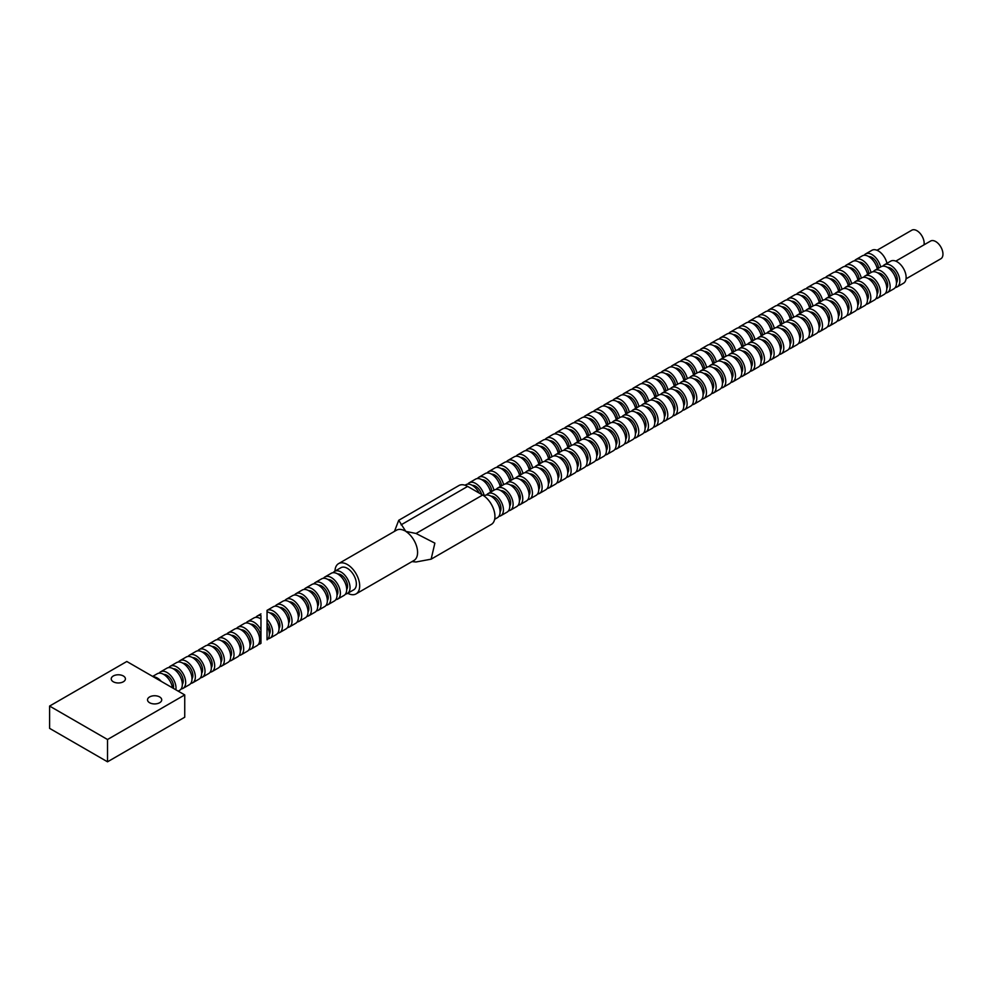 <?xml version="1.0" encoding="UTF-8"?>
<svg xmlns="http://www.w3.org/2000/svg" width="992" height="992" viewBox="0 0 992 992"><rect width="100%" height="100%" fill="white"/><g stroke="black" fill="none" stroke-linecap="round" stroke-linejoin="round"><path stroke-width="1.49" d="M267.046 625.927A12.772 7.378 60 0 1 267.046 639.84L267.046 625.927M465.025 485.224L465.893 484.716A12.772 7.378 60 0 1 472.266 485.348A12.772 7.378 60 0 1 479.186 493.074M472.328 485.386A9.288 5.357 60 0 1 475.614 486.266A9.288 5.357 60 0 1 481.703 494.524M467.778 484.146A12.772 7.378 60 0 1 469.228 482.794A12.772 7.378 60 0 1 475.614 483.426A12.772 7.378 60 0 1 484.257 495.814M469.228 482.794L475.552 479.136A12.772 7.378 60 0 1 481.938 479.768A12.772 7.378 60 0 1 490.581 492.156M482 479.806A9.288 5.357 60 0 1 485.286 480.686A9.288 5.357 60 0 1 491.834 491.437M477.45 478.566A12.772 7.378 60 0 1 478.9 477.214A12.772 7.378 60 0 1 485.286 477.846A12.772 7.378 60 0 1 493.929 490.234M478.9 477.214L485.224 473.556A12.772 7.378 60 0 1 491.61 474.188A12.772 7.378 60 0 1 500.253 486.576M491.66 474.226A9.288 5.357 60 0 1 494.946 475.106A9.288 5.357 60 0 1 501.493 485.857M487.122 472.973A12.772 7.378 60 0 1 488.572 471.622A12.772 7.378 60 0 1 494.946 472.254A12.772 7.378 60 0 1 503.589 484.642M488.572 471.622L494.896 467.976A12.772 7.378 60 0 1 501.27 468.608A12.772 7.378 60 0 1 509.913 480.996M501.332 468.646A9.288 5.357 60 0 1 504.618 469.526A9.288 5.357 60 0 1 511.165 480.277M496.781 467.393A12.772 7.378 60 0 1 498.232 466.042A12.772 7.378 60 0 1 504.618 466.674A12.772 7.378 60 0 1 513.261 479.062M498.232 466.042L504.556 462.396A12.772 7.378 60 0 1 510.942 463.028A12.772 7.378 60 0 1 519.585 475.416M511.004 463.066A9.288 5.357 60 0 1 514.29 463.946A9.288 5.357 60 0 1 520.837 474.697M506.453 461.813A12.772 7.378 60 0 1 507.904 460.462A12.772 7.378 60 0 1 514.29 461.094A12.772 7.378 60 0 1 522.933 473.482M507.904 460.462L514.228 456.816A12.772 7.378 60 0 1 520.614 457.448A12.772 7.378 60 0 1 529.257 469.836M520.664 457.473A9.288 5.357 60 0 1 523.95 458.354A9.288 5.357 60 0 1 530.497 469.117M516.125 456.233A12.772 7.378 60 0 1 517.576 454.882A12.772 7.378 60 0 1 523.95 455.514A12.772 7.378 60 0 1 532.592 467.902M517.576 454.882L523.888 451.236A12.772 7.378 60 0 1 530.274 451.868A12.772 7.378 60 0 1 538.916 464.256M530.336 451.893A9.288 5.357 60 0 1 533.622 452.774A9.288 5.357 60 0 1 540.169 463.537M525.785 450.653A12.772 7.378 60 0 1 527.236 449.302A12.772 7.378 60 0 1 533.622 449.934A12.772 7.378 60 0 1 542.264 462.322M527.236 449.302L533.56 445.656A12.772 7.378 60 0 1 539.946 446.288A12.772 7.378 60 0 1 548.588 458.676M540.008 446.313A9.288 5.357 60 0 1 543.294 447.194A9.288 5.357 60 0 1 549.841 457.944M535.457 445.073A12.772 7.378 60 0 1 536.908 443.722A12.772 7.378 60 0 1 543.294 444.354A12.772 7.378 60 0 1 551.936 456.742M536.908 443.722L543.232 440.064A12.772 7.378 60 0 1 549.618 440.696A12.772 7.378 60 0 1 558.248 453.084M549.667 440.733A9.288 5.357 60 0 1 552.953 441.614A9.288 5.357 60 0 1 559.5 452.364M545.129 439.493A12.772 7.378 60 0 1 546.567 438.142A12.772 7.378 60 0 1 552.953 438.774A12.772 7.378 60 0 1 561.596 451.162M546.567 438.142L552.891 434.484A12.772 7.378 60 0 1 559.277 435.116A12.772 7.378 60 0 1 567.92 447.504M559.339 435.153A9.288 5.357 60 0 1 562.625 436.034A9.288 5.357 60 0 1 569.172 446.784M554.788 433.913A12.772 7.378 60 0 1 556.239 432.562A12.772 7.378 60 0 1 562.625 433.194A12.772 7.378 60 0 1 571.268 445.582M556.239 432.562L562.563 428.904A12.772 7.378 60 0 1 568.949 429.536A12.772 7.378 60 0 1 577.592 441.924M569.011 429.573A9.288 5.357 60 0 1 572.297 430.454A9.288 5.357 60 0 1 578.844 441.204M564.46 428.321A12.772 7.378 60 0 1 565.911 426.969A12.772 7.378 60 0 1 572.297 427.602A12.772 7.378 60 0 1 580.928 439.989M565.911 426.969L572.235 423.324A12.772 7.378 60 0 1 578.621 423.956A12.772 7.378 60 0 1 587.252 436.344M578.671 423.993A9.288 5.357 60 0 1 581.957 424.874A9.288 5.357 60 0 1 588.504 435.624M574.132 422.741A12.772 7.378 60 0 1 575.571 421.389A12.772 7.378 60 0 1 581.957 422.022A12.772 7.378 60 0 1 590.6 434.409M575.571 421.389L581.895 417.744A12.772 7.378 60 0 1 588.281 418.376A12.772 7.378 60 0 1 596.924 430.764M588.343 418.413A9.288 5.357 60 0 1 591.629 419.294A9.288 5.357 60 0 1 598.176 430.044M583.792 417.161A12.772 7.378 60 0 1 585.243 415.809A12.772 7.378 60 0 1 591.629 416.442A12.772 7.378 60 0 1 600.272 428.829M585.243 415.809L591.567 412.164A12.772 7.378 60 0 1 597.953 412.796A12.772 7.378 60 0 1 606.596 425.184M598.015 412.821A9.288 5.357 60 0 1 601.301 413.701A9.288 5.357 60 0 1 607.848 424.464M593.464 411.581A12.772 7.378 60 0 1 594.915 410.229A12.772 7.378 60 0 1 601.301 410.862A12.772 7.378 60 0 1 609.931 423.249M594.915 410.229L601.239 406.584A12.772 7.378 60 0 1 607.625 407.216A12.772 7.378 60 0 1 616.255 419.604M607.674 407.241A9.288 5.357 60 0 1 610.96 408.121A9.288 5.357 60 0 1 617.508 418.872M603.136 406.001A12.772 7.378 60 0 1 604.574 404.649A12.772 7.378 60 0 1 610.96 405.282A12.772 7.378 60 0 1 619.603 417.669M604.574 404.649L610.898 401.004A12.772 7.378 60 0 1 617.284 401.636A12.772 7.378 60 0 1 625.927 414.024M617.346 401.661A9.288 5.357 60 0 1 620.632 402.541A9.288 5.357 60 0 1 627.18 413.292M612.796 400.421A12.772 7.378 60 0 1 614.246 399.069A12.772 7.378 60 0 1 620.632 399.702A12.772 7.378 60 0 1 629.275 412.089M614.246 399.069L620.57 395.411A12.772 7.378 60 0 1 626.956 396.044A12.772 7.378 60 0 1 635.599 408.431M627.018 396.081A9.288 5.357 60 0 1 630.304 396.961A9.288 5.357 60 0 1 636.839 407.712M622.468 394.841A12.772 7.378 60 0 1 623.918 393.489A12.772 7.378 60 0 1 630.304 394.122A12.772 7.378 60 0 1 638.935 406.509M623.918 393.489L630.242 389.831A12.772 7.378 60 0 1 636.628 390.464A12.772 7.378 60 0 1 645.259 402.851M636.678 390.501A9.288 5.357 60 0 1 639.964 391.381A9.288 5.357 60 0 1 646.511 402.132M632.14 389.261A12.772 7.378 60 0 1 633.578 387.909A12.772 7.378 60 0 1 639.964 388.542A12.772 7.378 60 0 1 648.607 400.929M633.578 387.909L639.902 384.251A12.772 7.378 60 0 1 646.288 384.884A12.772 7.378 60 0 1 654.931 397.271M646.35 384.921A9.288 5.357 60 0 1 649.636 385.801A9.288 5.357 60 0 1 656.183 396.552M641.799 383.668A12.772 7.378 60 0 1 643.25 382.317A12.772 7.378 60 0 1 649.636 382.949A12.772 7.378 60 0 1 658.279 395.337M643.25 382.317L649.574 378.671A12.772 7.378 60 0 1 655.96 379.304A12.772 7.378 60 0 1 664.603 391.691M656.022 379.341A9.288 5.357 60 0 1 659.308 380.221A9.288 5.357 60 0 1 665.843 390.972M651.471 378.088A12.772 7.378 60 0 1 652.922 376.737A12.772 7.378 60 0 1 659.308 377.369A12.772 7.378 60 0 1 667.938 389.757M652.922 376.737L659.246 373.091A12.772 7.378 60 0 1 665.632 373.724A12.772 7.378 60 0 1 674.262 386.111M665.682 373.761A9.288 5.357 60 0 1 668.968 374.629A9.288 5.357 60 0 1 675.515 385.392M661.131 372.508A12.772 7.378 60 0 1 662.582 371.157A12.772 7.378 60 0 1 668.968 371.789A12.772 7.378 60 0 1 677.61 384.177M662.582 371.157L668.906 367.511A12.772 7.378 60 0 1 675.292 368.144A12.772 7.378 60 0 1 683.934 380.531M675.354 368.168A9.288 5.357 60 0 1 678.64 369.049A9.288 5.357 60 0 1 685.187 379.812M670.803 366.928A12.772 7.378 60 0 1 672.254 365.577A12.772 7.378 60 0 1 678.64 366.209A12.772 7.378 60 0 1 687.282 378.597M672.254 365.577L678.578 361.931A12.772 7.378 60 0 1 684.964 362.564A12.772 7.378 60 0 1 693.606 374.951M685.013 362.588A9.288 5.357 60 0 1 688.312 363.469A9.288 5.357 60 0 1 694.846 374.22M680.475 361.348A12.772 7.378 60 0 1 681.926 359.997A12.772 7.378 60 0 1 688.312 360.629A12.772 7.378 60 0 1 696.942 373.017M681.926 359.997L688.25 356.339A12.772 7.378 60 0 1 694.636 356.971A12.772 7.378 60 0 1 703.266 369.359M694.685 357.008A9.288 5.357 60 0 1 697.971 357.889A9.288 5.357 60 0 1 704.518 368.64M690.134 355.768A12.772 7.378 60 0 1 691.585 354.417A12.772 7.378 60 0 1 697.971 355.049A12.772 7.378 60 0 1 706.614 367.437M691.585 354.417L697.909 350.759A12.772 7.378 60 0 1 704.295 351.391A12.772 7.378 60 0 1 712.938 363.779M704.357 351.428A9.288 5.357 60 0 1 707.643 352.309A9.288 5.357 60 0 1 714.19 363.06M699.806 350.188A12.772 7.378 60 0 1 701.257 348.837A12.772 7.378 60 0 1 707.643 349.469A12.772 7.378 60 0 1 716.286 361.857M701.257 348.837L707.581 345.179A12.772 7.378 60 0 1 713.967 345.811A12.772 7.378 60 0 1 722.61 358.199M714.017 345.848A9.288 5.357 60 0 1 717.315 346.729A9.288 5.357 60 0 1 723.85 357.48M709.478 344.596A12.772 7.378 60 0 1 710.929 343.244A12.772 7.378 60 0 1 717.315 343.877A12.772 7.378 60 0 1 725.946 356.264M710.929 343.244L717.253 339.599A12.772 7.378 60 0 1 723.627 340.231A12.772 7.378 60 0 1 732.27 352.619M723.689 340.268A9.288 5.357 60 0 1 726.975 341.149A9.288 5.357 60 0 1 733.522 351.9M719.138 339.016A12.772 7.378 60 0 1 720.589 337.664A12.772 7.378 60 0 1 726.975 338.297A12.772 7.378 60 0 1 735.618 350.684M720.589 337.664L726.913 334.019A12.772 7.378 60 0 1 733.299 334.651A12.772 7.378 60 0 1 741.942 347.039M733.361 334.688A9.288 5.357 60 0 1 736.647 335.569A9.288 5.357 60 0 1 743.194 346.32M728.81 333.436A12.772 7.378 60 0 1 730.261 332.084A12.772 7.378 60 0 1 736.647 332.717A12.772 7.378 60 0 1 745.29 345.104M730.261 332.084L736.585 328.439A12.772 7.378 60 0 1 742.971 329.071A12.772 7.378 60 0 1 751.614 341.459M743.02 329.096A9.288 5.357 60 0 1 746.319 329.976A9.288 5.357 60 0 1 752.854 340.74M738.482 327.856A12.772 7.378 60 0 1 739.933 326.504A12.772 7.378 60 0 1 746.319 327.137A12.772 7.378 60 0 1 754.949 339.524M739.933 326.504L746.257 322.859A12.772 7.378 60 0 1 752.63 323.491A12.772 7.378 60 0 1 761.273 335.879M752.692 323.516A9.288 5.357 60 0 1 755.978 324.396A9.288 5.357 60 0 1 762.526 335.16M748.142 322.276A12.772 7.378 60 0 1 749.592 320.924A12.772 7.378 60 0 1 755.978 321.557A12.772 7.378 60 0 1 764.621 333.944M749.592 320.924L755.916 317.279A12.772 7.378 60 0 1 762.302 317.911A12.772 7.378 60 0 1 770.945 330.299M762.364 317.936A9.288 5.357 60 0 1 765.65 318.816A9.288 5.357 60 0 1 772.198 329.567M757.814 316.696A12.772 7.378 60 0 1 759.264 315.344A12.772 7.378 60 0 1 765.65 315.977A12.772 7.378 60 0 1 774.293 328.364M759.264 315.344L765.588 311.686A12.772 7.378 60 0 1 771.974 312.319A12.772 7.378 60 0 1 780.617 324.706M772.024 312.356A9.288 5.357 60 0 1 775.31 313.236A9.288 5.357 60 0 1 781.857 323.987M767.486 311.116A12.772 7.378 60 0 1 768.936 309.764A12.772 7.378 60 0 1 775.31 310.397A12.772 7.378 60 0 1 783.953 322.784M768.936 309.764L775.26 306.106A12.772 7.378 60 0 1 781.634 306.739A12.772 7.378 60 0 1 790.277 319.126M781.696 306.776A9.288 5.357 60 0 1 784.982 307.656A9.288 5.357 60 0 1 791.529 318.407M777.145 305.536A12.772 7.378 60 0 1 778.596 304.184A12.772 7.378 60 0 1 784.982 304.817A12.772 7.378 60 0 1 793.625 317.204M778.596 304.184L784.92 300.526A12.772 7.378 60 0 1 791.306 301.159A12.772 7.378 60 0 1 799.949 313.546M791.368 301.196A9.288 5.357 60 0 1 794.654 302.076A9.288 5.357 60 0 1 801.201 312.827M786.817 299.944A12.772 7.378 60 0 1 788.268 298.592A12.772 7.378 60 0 1 794.654 299.224A12.772 7.378 60 0 1 803.297 311.612M788.268 298.592L794.592 294.946A12.772 7.378 60 0 1 800.978 295.579A12.772 7.378 60 0 1 809.621 307.966M801.028 295.616A9.288 5.357 60 0 1 804.314 296.496A9.288 5.357 60 0 1 810.861 307.247M796.489 294.364A12.772 7.378 60 0 1 797.94 293.012A12.772 7.378 60 0 1 804.314 293.644A12.772 7.378 60 0 1 812.956 306.032M797.94 293.012L804.264 289.366A12.772 7.378 60 0 1 810.638 289.999A12.772 7.378 60 0 1 819.28 302.386M810.7 290.036A9.288 5.357 60 0 1 813.986 290.916A9.288 5.357 60 0 1 820.533 301.667M806.149 288.784A12.772 7.378 60 0 1 807.6 287.432A12.772 7.378 60 0 1 813.986 288.064A12.772 7.378 60 0 1 822.628 300.452M807.6 287.432L813.924 283.786A12.772 7.378 60 0 1 820.31 284.419A12.772 7.378 60 0 1 828.952 296.806M820.372 284.444A9.288 5.357 60 0 1 823.658 285.324A9.288 5.357 60 0 1 830.205 296.087M815.821 283.204A12.772 7.378 60 0 1 817.272 281.852A12.772 7.378 60 0 1 823.658 282.484A12.772 7.378 60 0 1 832.3 294.872M817.272 281.852L823.596 278.206A12.772 7.378 60 0 1 829.982 278.839A12.772 7.378 60 0 1 838.624 291.226M830.031 278.864A9.288 5.357 60 0 1 833.317 279.744A9.288 5.357 60 0 1 839.864 290.495M825.493 277.624A12.772 7.378 60 0 1 826.944 276.272A12.772 7.378 60 0 1 833.317 276.904A12.772 7.378 60 0 1 841.96 289.292M826.944 276.272L833.255 272.626A12.772 7.378 60 0 1 839.641 273.259A12.772 7.378 60 0 1 848.284 285.646M839.703 273.284A9.288 5.357 60 0 1 842.989 274.164A9.288 5.357 60 0 1 849.536 284.915M835.152 272.044A12.772 7.378 60 0 1 836.603 270.692A12.772 7.378 60 0 1 842.989 271.324A12.772 7.378 60 0 1 851.632 283.712M836.603 270.692L842.927 267.034A12.772 7.378 60 0 1 849.313 267.666A12.772 7.378 60 0 1 857.956 280.054M849.375 267.704A9.288 5.357 60 0 1 852.661 268.584A9.288 5.357 60 0 1 859.208 279.335M844.824 266.464A12.772 7.378 60 0 1 846.275 265.112A12.772 7.378 60 0 1 852.661 265.744A12.772 7.378 60 0 1 861.304 278.132M846.275 265.112L852.599 261.454A12.772 7.378 60 0 1 858.985 262.086A12.772 7.378 60 0 1 867.616 274.474M859.035 262.124A9.288 5.357 60 0 1 862.321 263.004A9.288 5.357 60 0 1 868.868 273.755M854.496 260.884A12.772 7.378 60 0 1 855.935 259.532A12.772 7.378 60 0 1 862.321 260.164A12.772 7.378 60 0 1 870.964 272.552M855.935 259.532L862.259 255.874A12.772 7.378 60 0 1 868.645 256.506A12.772 7.378 60 0 1 877.288 268.894M868.707 256.544A9.288 5.357 60 0 1 871.993 257.424A9.288 5.357 60 0 1 878.54 268.175M864.156 255.291A12.772 7.378 60 0 1 865.607 253.94A12.772 7.378 60 0 1 871.993 254.572A12.772 7.378 60 0 1 880.636 266.96M865.607 253.94L871.931 250.294A12.772 7.378 60 0 1 878.317 250.926A12.772 7.378 60 0 1 886.96 263.314M877.015 250.282L911.809 230.194A10.23 5.902 60 0 1 916.93 230.702A10.23 5.902 60 0 1 924.011 244.85M484.009 495.95L484.679 495.566A12.772 7.378 60 0 1 491.065 496.198A12.772 7.378 60 0 1 499.398 507.458A12.772 7.378 60 0 1 497.451 517.688L494.661 519.287M491.114 496.236A9.288 5.357 60 0 1 494.4 497.116A9.288 5.357 60 0 1 500.092 504.196A9.288 5.357 60 0 1 500.092 511.773M486.576 494.996A12.772 7.378 60 0 1 488.014 493.644A12.772 7.378 60 0 1 494.4 494.276A12.772 7.378 60 0 1 502.746 505.523A12.772 7.378 60 0 1 500.786 515.753A12.772 7.378 60 0 1 498.889 516.336M488.014 493.644L494.338 489.986A12.772 7.378 60 0 1 500.724 490.618A12.772 7.378 60 0 1 509.07 501.878A12.772 7.378 60 0 1 507.11 512.108L500.786 515.753M500.786 490.656A9.288 5.357 60 0 1 504.072 491.536A9.288 5.357 60 0 1 509.764 498.604A9.288 5.357 60 0 1 509.752 506.193M496.236 489.403A12.772 7.378 60 0 1 497.686 488.052A12.772 7.378 60 0 1 504.072 488.684A12.772 7.378 60 0 1 512.418 499.943A12.772 7.378 60 0 1 510.458 510.173A12.772 7.378 60 0 1 508.561 510.756M497.686 488.052L504.01 484.406A12.772 7.378 60 0 1 510.396 485.038A12.772 7.378 60 0 1 518.742 496.285A12.772 7.378 60 0 1 516.782 506.528L510.458 510.173M510.458 485.076A9.288 5.357 60 0 1 513.744 485.956A9.288 5.357 60 0 1 519.424 493.024A9.288 5.357 60 0 1 519.424 500.613M505.908 483.823A12.772 7.378 60 0 1 507.358 482.472A12.772 7.378 60 0 1 513.744 483.104A12.772 7.378 60 0 1 522.077 494.363A12.772 7.378 60 0 1 520.13 504.593A12.772 7.378 60 0 1 518.233 505.176M507.358 482.472L513.682 478.826A12.772 7.378 60 0 1 520.068 479.458A12.772 7.378 60 0 1 528.401 490.705A12.772 7.378 60 0 1 526.442 500.948L520.13 504.593M520.118 479.496A9.288 5.357 60 0 1 523.404 480.364A9.288 5.357 60 0 1 529.096 487.444A9.288 5.357 60 0 1 529.096 495.033M515.58 478.243A12.772 7.378 60 0 1 517.018 476.892A12.772 7.378 60 0 1 523.404 477.524A12.772 7.378 60 0 1 531.749 488.783A12.772 7.378 60 0 1 529.79 499.013A12.772 7.378 60 0 1 527.893 499.596M517.018 476.892L523.342 473.246A12.772 7.378 60 0 1 529.728 473.878A12.772 7.378 60 0 1 538.073 485.125A12.772 7.378 60 0 1 536.114 495.355L529.79 499.013M529.79 473.903A9.288 5.357 60 0 1 533.076 474.784A9.288 5.357 60 0 1 538.768 481.864A9.288 5.357 60 0 1 538.755 489.453M525.239 472.663A12.772 7.378 60 0 1 526.69 471.312A12.772 7.378 60 0 1 533.076 471.944A12.772 7.378 60 0 1 541.421 483.191A12.772 7.378 60 0 1 539.462 493.433A12.772 7.378 60 0 1 537.565 494.004M526.69 471.312L533.014 467.666A12.772 7.378 60 0 1 539.4 468.298A12.772 7.378 60 0 1 547.745 479.545A12.772 7.378 60 0 1 545.786 489.775L539.462 493.433M539.462 468.323A9.288 5.357 60 0 1 542.748 469.204A9.288 5.357 60 0 1 548.427 476.284A9.288 5.357 60 0 1 548.427 483.86M534.911 467.083A12.772 7.378 60 0 1 536.362 465.732A12.772 7.378 60 0 1 542.748 466.364A12.772 7.378 60 0 1 551.081 477.611A12.772 7.378 60 0 1 549.122 487.853A12.772 7.378 60 0 1 547.237 488.424M536.362 465.732L542.686 462.074A12.772 7.378 60 0 1 549.072 462.706A12.772 7.378 60 0 1 557.405 473.965A12.772 7.378 60 0 1 555.446 484.195L549.122 487.853M549.122 462.743A9.288 5.357 60 0 1 552.408 463.624A9.288 5.357 60 0 1 558.099 470.704A9.288 5.357 60 0 1 558.099 478.28M544.571 461.503A12.772 7.378 60 0 1 546.022 460.152A12.772 7.378 60 0 1 552.408 460.784A12.772 7.378 60 0 1 560.753 472.031A12.772 7.378 60 0 1 558.794 482.261A12.772 7.378 60 0 1 556.896 482.844M546.022 460.152L552.346 456.494A12.772 7.378 60 0 1 558.732 457.126A12.772 7.378 60 0 1 567.077 468.385A12.772 7.378 60 0 1 565.118 478.615L558.794 482.261M558.794 457.163A9.288 5.357 60 0 1 562.08 458.044A9.288 5.357 60 0 1 567.771 465.124A9.288 5.357 60 0 1 567.759 472.7M554.243 455.923A12.772 7.378 60 0 1 555.694 454.572A12.772 7.378 60 0 1 562.08 455.204A12.772 7.378 60 0 1 570.425 466.451A12.772 7.378 60 0 1 568.466 476.681A12.772 7.378 60 0 1 566.568 477.264M555.694 454.572L562.018 450.914A12.772 7.378 60 0 1 568.404 451.546A12.772 7.378 60 0 1 576.749 462.805A12.772 7.378 60 0 1 574.79 473.035L568.466 476.681M568.453 451.583A9.288 5.357 60 0 1 571.752 452.464A9.288 5.357 60 0 1 577.431 459.544A9.288 5.357 60 0 1 577.431 467.12M563.915 450.331A12.772 7.378 60 0 1 565.366 448.979A12.772 7.378 60 0 1 571.752 449.612A12.772 7.378 60 0 1 580.084 460.871A12.772 7.378 60 0 1 578.125 471.101A12.772 7.378 60 0 1 576.24 471.684M565.366 448.979L571.69 445.334A12.772 7.378 60 0 1 578.076 445.966A12.772 7.378 60 0 1 586.408 457.225A12.772 7.378 60 0 1 584.449 467.455L578.125 471.101M578.125 446.003A9.288 5.357 60 0 1 581.411 446.884A9.288 5.357 60 0 1 587.103 453.952A9.288 5.357 60 0 1 587.103 461.54M573.574 444.751A12.772 7.378 60 0 1 575.025 443.399A12.772 7.378 60 0 1 581.411 444.032A12.772 7.378 60 0 1 589.756 455.291A12.772 7.378 60 0 1 587.797 465.521A12.772 7.378 60 0 1 585.9 466.104M575.025 443.399L581.349 439.754A12.772 7.378 60 0 1 587.735 440.386A12.772 7.378 60 0 1 596.08 451.633A12.772 7.378 60 0 1 594.121 461.875L587.797 465.521M587.797 440.423A9.288 5.357 60 0 1 591.083 441.304A9.288 5.357 60 0 1 596.775 448.372A9.288 5.357 60 0 1 596.762 455.96M583.246 439.171A12.772 7.378 60 0 1 584.697 437.819A12.772 7.378 60 0 1 591.083 438.452A12.772 7.378 60 0 1 599.428 449.711A12.772 7.378 60 0 1 597.469 459.941A12.772 7.378 60 0 1 595.572 460.524M584.697 437.819L591.021 434.174A12.772 7.378 60 0 1 597.407 434.806A12.772 7.378 60 0 1 605.752 446.053A12.772 7.378 60 0 1 603.793 456.283L597.469 459.941M597.457 434.831A9.288 5.357 60 0 1 600.755 435.711A9.288 5.357 60 0 1 606.434 442.792A9.288 5.357 60 0 1 606.434 450.38M592.918 433.591A12.772 7.378 60 0 1 594.369 432.239A12.772 7.378 60 0 1 600.755 432.872A12.772 7.378 60 0 1 609.088 444.131A12.772 7.378 60 0 1 607.129 454.361A12.772 7.378 60 0 1 605.244 454.931M594.369 432.239L600.693 428.594A12.772 7.378 60 0 1 607.067 429.226A12.772 7.378 60 0 1 615.412 440.473A12.772 7.378 60 0 1 613.453 450.703L607.129 454.361M607.129 429.251A9.288 5.357 60 0 1 610.415 430.131A9.288 5.357 60 0 1 616.106 437.212A9.288 5.357 60 0 1 616.106 444.8M602.578 428.011A12.772 7.378 60 0 1 604.029 426.659A12.772 7.378 60 0 1 610.415 427.292A12.772 7.378 60 0 1 618.76 438.538A12.772 7.378 60 0 1 616.801 448.781A12.772 7.378 60 0 1 614.904 449.351M604.029 426.659L610.353 423.014A12.772 7.378 60 0 1 616.739 423.646A12.772 7.378 60 0 1 625.084 434.893A12.772 7.378 60 0 1 623.125 445.123L616.801 448.781M616.801 423.671A9.288 5.357 60 0 1 620.087 424.551A9.288 5.357 60 0 1 625.778 431.632A9.288 5.357 60 0 1 625.766 439.208M612.25 422.431A12.772 7.378 60 0 1 613.701 421.079A12.772 7.378 60 0 1 620.087 421.712A12.772 7.378 60 0 1 628.432 432.958A12.772 7.378 60 0 1 626.473 443.188A12.772 7.378 60 0 1 624.576 443.771M613.701 421.079L620.025 417.421A12.772 7.378 60 0 1 626.411 418.054A12.772 7.378 60 0 1 634.756 429.313A12.772 7.378 60 0 1 632.797 439.543L626.473 443.188M626.46 418.091A9.288 5.357 60 0 1 629.746 418.971A9.288 5.357 60 0 1 635.438 426.052A9.288 5.357 60 0 1 635.438 433.628M621.922 416.851A12.772 7.378 60 0 1 623.373 415.499A12.772 7.378 60 0 1 629.746 416.132A12.772 7.378 60 0 1 638.092 427.378A12.772 7.378 60 0 1 636.132 437.608A12.772 7.378 60 0 1 634.248 438.191M623.373 415.499L629.697 411.841A12.772 7.378 60 0 1 636.07 412.474A12.772 7.378 60 0 1 644.416 423.733A12.772 7.378 60 0 1 642.456 433.963L636.132 437.608M636.132 412.511A9.288 5.357 60 0 1 639.418 413.391A9.288 5.357 60 0 1 645.11 420.472A9.288 5.357 60 0 1 645.11 428.048M631.582 411.271A12.772 7.378 60 0 1 633.032 409.919A12.772 7.378 60 0 1 639.418 410.552A12.772 7.378 60 0 1 647.764 421.798A12.772 7.378 60 0 1 645.804 432.028A12.772 7.378 60 0 1 643.907 432.611M633.032 409.919L639.356 406.261A12.772 7.378 60 0 1 645.742 406.894A12.772 7.378 60 0 1 654.088 418.153A12.772 7.378 60 0 1 652.128 428.383L645.804 432.028M645.804 406.931A9.288 5.357 60 0 1 649.09 407.811A9.288 5.357 60 0 1 654.782 414.892A9.288 5.357 60 0 1 654.77 422.468M641.254 405.678A12.772 7.378 60 0 1 642.704 404.327A12.772 7.378 60 0 1 649.09 404.959A12.772 7.378 60 0 1 657.436 416.218A12.772 7.378 60 0 1 655.476 426.448A12.772 7.378 60 0 1 653.579 427.031M642.704 404.327L649.028 400.681A12.772 7.378 60 0 1 655.414 401.314A12.772 7.378 60 0 1 663.76 412.56A12.772 7.378 60 0 1 661.8 422.803L655.476 426.448M655.464 401.351A9.288 5.357 60 0 1 658.75 402.231A9.288 5.357 60 0 1 664.442 409.299A9.288 5.357 60 0 1 664.442 416.888M650.926 400.098A12.772 7.378 60 0 1 652.376 398.747A12.772 7.378 60 0 1 658.75 399.379A12.772 7.378 60 0 1 667.095 410.638A12.772 7.378 60 0 1 665.136 420.868A12.772 7.378 60 0 1 663.251 421.451M652.376 398.747L658.7 395.101A12.772 7.378 60 0 1 665.074 395.734A12.772 7.378 60 0 1 673.419 406.98A12.772 7.378 60 0 1 671.46 417.223L665.136 420.868M665.136 395.771A9.288 5.357 60 0 1 668.422 396.651A9.288 5.357 60 0 1 674.114 403.719A9.288 5.357 60 0 1 674.114 411.308M660.585 394.518A12.772 7.378 60 0 1 662.036 393.167A12.772 7.378 60 0 1 668.422 393.799A12.772 7.378 60 0 1 676.767 405.058A12.772 7.378 60 0 1 674.808 415.288A12.772 7.378 60 0 1 672.911 415.871M662.036 393.167L668.36 389.521A12.772 7.378 60 0 1 674.746 390.154A12.772 7.378 60 0 1 683.091 401.4A12.772 7.378 60 0 1 681.132 411.63L674.808 415.288M674.808 390.178A9.288 5.357 60 0 1 678.094 391.059A9.288 5.357 60 0 1 683.773 398.139A9.288 5.357 60 0 1 683.773 405.728M670.257 388.938A12.772 7.378 60 0 1 671.708 387.587A12.772 7.378 60 0 1 678.094 388.219A12.772 7.378 60 0 1 686.439 399.478A12.772 7.378 60 0 1 684.48 409.708A12.772 7.378 60 0 1 682.583 410.279M671.708 387.587L678.032 383.941A12.772 7.378 60 0 1 684.418 384.574A12.772 7.378 60 0 1 692.751 395.82A12.772 7.378 60 0 1 690.804 406.05L684.48 409.708M684.468 384.598A9.288 5.357 60 0 1 687.754 385.479A9.288 5.357 60 0 1 693.445 392.559A9.288 5.357 60 0 1 693.445 400.148M679.929 383.358A12.772 7.378 60 0 1 681.38 382.007A12.772 7.378 60 0 1 687.754 382.639A12.772 7.378 60 0 1 696.099 393.886A12.772 7.378 60 0 1 694.14 404.128A12.772 7.378 60 0 1 692.255 404.699M681.38 382.007L687.704 378.361A12.772 7.378 60 0 1 694.078 378.994A12.772 7.378 60 0 1 702.423 390.24A12.772 7.378 60 0 1 700.464 400.47L694.14 404.128M694.14 379.018A9.288 5.357 60 0 1 697.426 379.899A9.288 5.357 60 0 1 703.117 386.979A9.288 5.357 60 0 1 703.117 394.556M689.589 377.778A12.772 7.378 60 0 1 691.04 376.427A12.772 7.378 60 0 1 697.426 377.059A12.772 7.378 60 0 1 705.771 388.306A12.772 7.378 60 0 1 703.812 398.536A12.772 7.378 60 0 1 701.914 399.119M691.04 376.427L697.364 372.769A12.772 7.378 60 0 1 703.75 373.401A12.772 7.378 60 0 1 712.095 384.66A12.772 7.378 60 0 1 710.136 394.89L703.812 398.536M703.812 373.438A9.288 5.357 60 0 1 707.098 374.319A9.288 5.357 60 0 1 712.777 381.399A9.288 5.357 60 0 1 712.777 388.976M699.261 372.198A12.772 7.378 60 0 1 700.712 370.847A12.772 7.378 60 0 1 707.098 371.479A12.772 7.378 60 0 1 715.43 382.726A12.772 7.378 60 0 1 713.484 392.956A12.772 7.378 60 0 1 711.586 393.539M700.712 370.847L707.036 367.189A12.772 7.378 60 0 1 713.422 367.821A12.772 7.378 60 0 1 721.754 379.08A12.772 7.378 60 0 1 719.808 389.31L713.484 392.956M713.471 367.858A9.288 5.357 60 0 1 716.757 368.739A9.288 5.357 60 0 1 722.449 375.819A9.288 5.357 60 0 1 722.449 383.396M708.933 366.618A12.772 7.378 60 0 1 710.384 365.267A12.772 7.378 60 0 1 716.757 365.899A12.772 7.378 60 0 1 725.102 377.146A12.772 7.378 60 0 1 723.143 387.376A12.772 7.378 60 0 1 721.246 387.959M710.384 365.267L716.695 361.609A12.772 7.378 60 0 1 723.081 362.241A12.772 7.378 60 0 1 731.426 373.5A12.772 7.378 60 0 1 729.467 383.73L723.143 387.376M723.143 362.278A9.288 5.357 60 0 1 726.429 363.159A9.288 5.357 60 0 1 732.121 370.227A9.288 5.357 60 0 1 732.121 377.816M718.592 361.026A12.772 7.378 60 0 1 720.043 359.674A12.772 7.378 60 0 1 726.429 360.307A12.772 7.378 60 0 1 734.774 371.566A12.772 7.378 60 0 1 732.815 381.796A12.772 7.378 60 0 1 730.918 382.379M720.043 359.674L726.367 356.029A12.772 7.378 60 0 1 732.753 356.661A12.772 7.378 60 0 1 741.098 367.908A12.772 7.378 60 0 1 739.139 378.15L732.815 381.796M732.815 356.698A9.288 5.357 60 0 1 736.101 357.579A9.288 5.357 60 0 1 741.78 364.647A9.288 5.357 60 0 1 741.78 372.236M728.264 355.446A12.772 7.378 60 0 1 729.715 354.094A12.772 7.378 60 0 1 736.101 354.727A12.772 7.378 60 0 1 744.434 365.986A12.772 7.378 60 0 1 742.487 376.216A12.772 7.378 60 0 1 740.59 376.799M729.715 354.094L736.039 350.449A12.772 7.378 60 0 1 742.425 351.081A12.772 7.378 60 0 1 750.758 362.328A12.772 7.378 60 0 1 748.811 372.558L742.487 376.216M742.475 351.118A9.288 5.357 60 0 1 745.761 351.986A9.288 5.357 60 0 1 751.452 359.067A9.288 5.357 60 0 1 751.452 366.656M737.936 349.866A12.772 7.378 60 0 1 739.375 348.514A12.772 7.378 60 0 1 745.761 349.147A12.772 7.378 60 0 1 754.106 360.406A12.772 7.378 60 0 1 752.147 370.636A12.772 7.378 60 0 1 750.25 371.219M739.375 348.514L745.699 344.869A12.772 7.378 60 0 1 752.085 345.501A12.772 7.378 60 0 1 760.43 356.748A12.772 7.378 60 0 1 758.471 366.978L752.147 370.636M752.147 345.526A9.288 5.357 60 0 1 755.433 346.406A9.288 5.357 60 0 1 761.124 353.487A9.288 5.357 60 0 1 761.112 361.076M747.596 344.286A12.772 7.378 60 0 1 749.047 342.934A12.772 7.378 60 0 1 755.433 343.567A12.772 7.378 60 0 1 763.778 354.814A12.772 7.378 60 0 1 761.819 365.056A12.772 7.378 60 0 1 759.922 365.626M749.047 342.934L755.371 339.289A12.772 7.378 60 0 1 761.757 339.921A12.772 7.378 60 0 1 770.102 351.168A12.772 7.378 60 0 1 768.143 361.398L761.819 365.056M761.819 339.946A9.288 5.357 60 0 1 765.105 340.826A9.288 5.357 60 0 1 770.784 347.907A9.288 5.357 60 0 1 770.784 355.483M757.268 338.706A12.772 7.378 60 0 1 758.719 337.354A12.772 7.378 60 0 1 765.105 337.987A12.772 7.378 60 0 1 773.438 349.234A12.772 7.378 60 0 1 771.491 359.476A12.772 7.378 60 0 1 769.594 360.046M758.719 337.354L765.043 333.696A12.772 7.378 60 0 1 771.429 334.329A12.772 7.378 60 0 1 779.762 345.588A12.772 7.378 60 0 1 777.815 355.818L771.491 359.476M771.478 334.366A9.288 5.357 60 0 1 774.764 335.246A9.288 5.357 60 0 1 780.456 342.327A9.288 5.357 60 0 1 780.456 349.903M766.94 333.126A12.772 7.378 60 0 1 768.378 331.774A12.772 7.378 60 0 1 774.764 332.407A12.772 7.378 60 0 1 783.11 343.654A12.772 7.378 60 0 1 781.15 353.884A12.772 7.378 60 0 1 779.253 354.466M768.378 331.774L774.702 328.116A12.772 7.378 60 0 1 781.088 328.749A12.772 7.378 60 0 1 789.434 340.008A12.772 7.378 60 0 1 787.474 350.238L781.15 353.884M781.15 328.786A9.288 5.357 60 0 1 784.436 329.666A9.288 5.357 60 0 1 790.128 336.747A9.288 5.357 60 0 1 790.116 344.323M776.6 327.546A12.772 7.378 60 0 1 778.05 326.194A12.772 7.378 60 0 1 784.436 326.827A12.772 7.378 60 0 1 792.782 338.074A12.772 7.378 60 0 1 790.822 348.304A12.772 7.378 60 0 1 788.925 348.886M778.05 326.194L784.374 322.536A12.772 7.378 60 0 1 790.76 323.169A12.772 7.378 60 0 1 799.106 334.428A12.772 7.378 60 0 1 797.146 344.658L790.822 348.304M790.822 323.206A9.288 5.357 60 0 1 794.108 324.086A9.288 5.357 60 0 1 799.788 331.167A9.288 5.357 60 0 1 799.788 338.743M786.272 321.954A12.772 7.378 60 0 1 787.722 320.602A12.772 7.378 60 0 1 794.108 321.234A12.772 7.378 60 0 1 802.441 332.494A12.772 7.378 60 0 1 800.494 342.724A12.772 7.378 60 0 1 798.597 343.306M787.722 320.602L794.046 316.956A12.772 7.378 60 0 1 800.432 317.589A12.772 7.378 60 0 1 808.765 328.848A12.772 7.378 60 0 1 806.818 339.078L800.494 342.724M800.482 317.626A9.288 5.357 60 0 1 803.768 318.506A9.288 5.357 60 0 1 809.46 325.574A9.288 5.357 60 0 1 809.46 333.163M795.944 316.374A12.772 7.378 60 0 1 797.382 315.022A12.772 7.378 60 0 1 803.768 315.654A12.772 7.378 60 0 1 812.113 326.914A12.772 7.378 60 0 1 810.154 337.144A12.772 7.378 60 0 1 808.257 337.726M797.382 315.022L803.706 311.376A12.772 7.378 60 0 1 810.092 312.009A12.772 7.378 60 0 1 818.437 323.256A12.772 7.378 60 0 1 816.478 333.498L810.154 337.144M810.154 312.046A9.288 5.357 60 0 1 813.44 312.926A9.288 5.357 60 0 1 819.132 319.994A9.288 5.357 60 0 1 819.119 327.583M805.603 310.794A12.772 7.378 60 0 1 807.054 309.442A12.772 7.378 60 0 1 813.44 310.074A12.772 7.378 60 0 1 821.785 321.334A12.772 7.378 60 0 1 819.826 331.564A12.772 7.378 60 0 1 817.929 332.146M807.054 309.442L813.378 305.796A12.772 7.378 60 0 1 819.764 306.429A12.772 7.378 60 0 1 828.109 317.676A12.772 7.378 60 0 1 826.15 327.906L819.826 331.564M819.826 306.454A9.288 5.357 60 0 1 823.112 307.334A9.288 5.357 60 0 1 828.791 314.414A9.288 5.357 60 0 1 828.791 322.003M815.275 305.214A12.772 7.378 60 0 1 816.726 303.862A12.772 7.378 60 0 1 823.112 304.494A12.772 7.378 60 0 1 831.445 315.754A12.772 7.378 60 0 1 829.498 325.984A12.772 7.378 60 0 1 827.601 326.554M816.726 303.862L823.05 300.216A12.772 7.378 60 0 1 829.436 300.849A12.772 7.378 60 0 1 837.769 312.096A12.772 7.378 60 0 1 835.81 322.326L829.498 325.984M829.486 300.874A9.288 5.357 60 0 1 832.772 301.754A9.288 5.357 60 0 1 838.463 308.834A9.288 5.357 60 0 1 838.463 316.423M824.947 299.634A12.772 7.378 60 0 1 826.386 298.282A12.772 7.378 60 0 1 832.772 298.914A12.772 7.378 60 0 1 841.117 310.161A12.772 7.378 60 0 1 839.158 320.404A12.772 7.378 60 0 1 837.26 320.974M826.386 298.282L832.71 294.636A12.772 7.378 60 0 1 839.096 295.269A12.772 7.378 60 0 1 847.441 306.516A12.772 7.378 60 0 1 845.482 316.746L839.158 320.404M839.158 295.294A9.288 5.357 60 0 1 842.444 296.174A9.288 5.357 60 0 1 848.135 303.254A9.288 5.357 60 0 1 848.123 310.831M834.607 294.054A12.772 7.378 60 0 1 836.058 292.702A12.772 7.378 60 0 1 842.444 293.334A12.772 7.378 60 0 1 850.789 304.581A12.772 7.378 60 0 1 848.83 314.811A12.772 7.378 60 0 1 846.932 315.394M836.058 292.702L842.382 289.044A12.772 7.378 60 0 1 848.768 289.676A12.772 7.378 60 0 1 857.113 300.936A12.772 7.378 60 0 1 855.154 311.166L848.83 314.811M848.83 289.714A9.288 5.357 60 0 1 852.116 290.594A9.288 5.357 60 0 1 857.795 297.674A9.288 5.357 60 0 1 857.795 305.251M844.279 288.474A12.772 7.378 60 0 1 845.73 287.122A12.772 7.378 60 0 1 852.116 287.754A12.772 7.378 60 0 1 860.448 299.001A12.772 7.378 60 0 1 858.489 309.231A12.772 7.378 60 0 1 856.604 309.814M845.73 287.122L852.054 283.464A12.772 7.378 60 0 1 858.44 284.096A12.772 7.378 60 0 1 866.772 295.356A12.772 7.378 60 0 1 864.813 305.586L858.489 309.231M858.489 284.134A9.288 5.357 60 0 1 861.775 285.014A9.288 5.357 60 0 1 867.467 292.094A9.288 5.357 60 0 1 867.467 299.671M853.938 282.894A12.772 7.378 60 0 1 855.389 281.542A12.772 7.378 60 0 1 861.775 282.174A12.772 7.378 60 0 1 870.12 293.421A12.772 7.378 60 0 1 868.161 303.651A12.772 7.378 60 0 1 866.264 304.234M855.389 281.542L861.713 277.884A12.772 7.378 60 0 1 868.099 278.516A12.772 7.378 60 0 1 876.444 289.776A12.772 7.378 60 0 1 874.485 300.006L868.161 303.651M868.161 278.554A9.288 5.357 60 0 1 871.447 279.434A9.288 5.357 60 0 1 877.139 286.514A9.288 5.357 60 0 1 877.126 294.091M863.61 277.301A12.772 7.378 60 0 1 865.061 275.95A12.772 7.378 60 0 1 871.447 276.582A12.772 7.378 60 0 1 879.792 287.841A12.772 7.378 60 0 1 877.833 298.071A12.772 7.378 60 0 1 875.936 298.654M865.061 275.95L871.385 272.304A12.772 7.378 60 0 1 877.771 272.936A12.772 7.378 60 0 1 886.116 284.183A12.772 7.378 60 0 1 884.157 294.426L877.833 298.071M877.821 272.974A9.288 5.357 60 0 1 881.119 273.854A9.288 5.357 60 0 1 886.798 280.922A9.288 5.357 60 0 1 886.798 288.511M873.282 271.721A12.772 7.378 60 0 1 874.733 270.37A12.772 7.378 60 0 1 881.119 271.002A12.772 7.378 60 0 1 889.452 282.261A12.772 7.378 60 0 1 887.493 292.491A12.772 7.378 60 0 1 885.608 293.074M874.733 270.37L881.057 266.724A12.772 7.378 60 0 1 887.443 267.356A12.772 7.378 60 0 1 895.776 278.603A12.772 7.378 60 0 1 893.817 288.846L887.493 292.491M887.493 267.394A9.288 5.357 60 0 1 890.779 268.274A9.288 5.357 60 0 1 896.47 275.342A9.288 5.357 60 0 1 896.47 282.931M882.942 266.141A12.772 7.378 60 0 1 884.393 264.79A12.772 7.378 60 0 1 890.779 265.422A12.772 7.378 60 0 1 899.124 276.681A12.772 7.378 60 0 1 897.165 286.911A12.772 7.378 60 0 1 895.268 287.494M884.393 264.79L890.717 261.144A12.772 7.378 60 0 1 897.103 261.776A12.772 7.378 60 0 1 905.448 273.023A12.772 7.378 60 0 1 903.489 283.253L897.165 286.911M895.813 261.132L930.595 241.044A10.23 5.902 60 0 1 935.716 241.552A10.23 5.902 60 0 1 942.4 250.567A10.23 5.902 60 0 1 940.838 258.776L906.043 278.851M277.822 633.132A12.772 7.378 60 0 0 279.719 632.549A12.772 7.378 60 0 0 281.678 622.319A12.772 7.378 60 0 0 273.321 611.06A12.772 7.378 60 0 0 267.046 610.365L267.046 611.853A12.772 7.378 60 0 1 269.985 612.982A12.772 7.378 60 0 1 278.33 624.241A12.772 7.378 60 0 1 276.371 634.483L270.047 638.141A12.772 7.378 60 0 1 268.15 638.712M267.046 611.853L267.046 619.355A12.772 7.378 60 0 1 270.047 638.141M270.047 613.019A9.288 5.357 60 0 1 273.321 613.899A9.288 5.357 60 0 1 279.012 628.556M267.046 620.087L267.046 614.941M267.046 610.353L273.259 606.769A12.772 7.378 60 0 1 279.645 607.402A12.772 7.378 60 0 1 288.002 618.661A12.772 7.378 60 0 1 286.043 628.903L279.719 632.549M279.719 607.439A9.288 5.357 60 0 1 282.993 608.319A9.288 5.357 60 0 1 288.684 622.976M275.156 606.186A12.772 7.378 60 0 1 276.607 604.835A12.772 7.378 60 0 1 282.993 605.467A12.772 7.378 60 0 1 291.338 616.739A12.772 7.378 60 0 1 289.379 626.969A12.772 7.378 60 0 1 287.494 627.552M276.607 604.835L282.931 601.189A12.772 7.378 60 0 1 289.317 601.822A12.772 7.378 60 0 1 297.662 613.081A12.772 7.378 60 0 1 295.703 623.323L289.379 626.969M289.391 601.859A9.288 5.357 60 0 1 292.665 602.739A9.288 5.357 60 0 1 298.356 617.396M284.828 600.606A12.772 7.378 60 0 1 286.279 599.255A12.772 7.378 60 0 1 292.665 599.887A12.772 7.378 60 0 1 301.01 611.146A12.772 7.378 60 0 1 299.051 621.389A12.772 7.378 60 0 1 297.154 621.972M286.279 599.255L292.59 595.609A12.772 7.378 60 0 1 298.989 596.242A12.772 7.378 60 0 1 307.334 607.501A12.772 7.378 60 0 1 305.375 617.743L299.051 621.389M299.051 596.279A9.288 5.357 60 0 1 302.324 597.159A9.288 5.357 60 0 1 308.016 611.816M294.488 595.026A12.772 7.378 60 0 1 295.938 593.675A12.772 7.378 60 0 1 302.324 594.307A12.772 7.378 60 0 1 310.682 605.566A12.772 7.378 60 0 1 308.723 615.809A12.772 7.378 60 0 1 306.826 616.392M295.938 593.675L302.262 590.029A12.772 7.378 60 0 1 308.648 590.662A12.772 7.378 60 0 1 317.006 601.921A12.772 7.378 60 0 1 315.047 612.163L308.723 615.809M308.723 590.699A9.288 5.357 60 0 1 311.996 591.579A9.288 5.357 60 0 1 317.688 606.236M304.16 589.446A12.772 7.378 60 0 1 305.61 588.095A12.772 7.378 60 0 1 311.996 588.727A12.772 7.378 60 0 1 320.342 599.986A12.772 7.378 60 0 1 318.382 610.229A12.772 7.378 60 0 1 316.485 610.812M305.61 588.095L311.934 584.449A12.772 7.378 60 0 1 318.32 585.082A12.772 7.378 60 0 1 326.666 596.341A12.772 7.378 60 0 1 324.706 606.571L318.382 610.229M318.382 585.119A9.288 5.357 60 0 1 321.668 585.999A9.288 5.357 60 0 1 327.36 600.644M313.832 583.866A12.772 7.378 60 0 1 315.27 582.515A12.772 7.378 60 0 1 321.668 583.147A12.772 7.378 60 0 1 330.014 594.406A12.772 7.378 60 0 1 328.054 604.649A12.772 7.378 60 0 1 326.157 605.232M315.27 582.515L321.594 578.857A12.772 7.378 60 0 1 327.992 579.502A12.772 7.378 60 0 1 336.338 590.761A12.772 7.378 60 0 1 334.378 600.991L328.054 604.649M328.054 579.539A9.288 5.357 60 0 1 331.328 580.419A9.288 5.357 60 0 1 337.02 595.064M323.491 578.286A12.772 7.378 60 0 1 324.942 576.935A12.772 7.378 60 0 1 331.328 577.567A12.772 7.378 60 0 1 339.686 588.826A12.772 7.378 60 0 1 337.726 599.069A12.772 7.378 60 0 1 335.829 599.639M324.942 576.935L331.266 573.277A12.772 7.378 60 0 1 337.652 573.909A12.772 7.378 60 0 1 346.01 585.168A12.772 7.378 60 0 1 344.05 595.411L337.726 599.069M337.726 573.959A9.288 5.357 60 0 1 341 574.839A9.288 5.357 60 0 1 346.692 589.484M333.163 572.706A12.772 7.378 60 0 1 334.614 571.355A12.772 7.378 60 0 1 341 571.987A12.772 7.378 60 0 1 349.345 583.246A12.772 7.378 60 0 1 347.386 593.489A12.772 7.378 60 0 1 345.489 594.059M334.614 571.355L340.938 567.697A12.772 7.378 60 0 1 347.324 568.329A12.772 7.378 60 0 1 355.669 579.588A12.772 7.378 60 0 1 353.71 589.831L347.386 593.489M334.974 571.144A17.472 10.094 60 0 1 338.582 563.63A17.472 10.094 60 0 1 347.324 564.498A17.472 10.094 60 0 1 358.744 579.898A17.472 10.094 60 0 1 356.066 593.898A17.472 10.094 60 0 1 347.758 593.278M394.469 531.377L398.722 520.304L405.79 531.39A17.472 10.094 60 0 1 416.752 546.815A17.472 10.094 60 0 1 413.974 560.455L356.066 593.898M405.79 531.39L416.045 533.473L434.868 543.145L431.136 559.166L491.325 524.421A17.459 10.081 -120 0 0 494.004 510.434A17.459 10.081 -120 0 0 482.608 495.045L467.641 486.415A17.459 10.081 -120 0 0 458.912 485.547L398.722 520.304M431.136 559.166L416.045 561.98L411.99 561.608M338.582 563.63L396.502 530.199A17.472 10.094 60 0 1 404.686 530.757M267.046 619.355L267.046 622.53A9.288 5.357 60 0 1 269.353 634.136M267.046 622.53L267.046 638.699M123.343 675.974A7.093 4.092 0 0 0 115.605 675.093A7.093 4.092 0 0 0 111.228 678.875A7.093 4.092 0 0 0 113.311 681.777A7.093 4.092 0 0 0 121.036 682.657A7.093 4.092 0 0 0 125.414 678.875A7.093 4.092 0 0 0 123.343 675.974M159.638 696.942A7.093 4.092 0 0 0 151.912 696.049A7.093 4.092 0 0 0 147.523 699.831A7.093 4.092 0 0 0 149.606 702.733A7.093 4.092 0 0 0 157.344 703.613A7.093 4.092 0 0 0 161.721 699.831A7.093 4.092 0 0 0 159.638 696.942M153.363 676.817A12.772 7.378 60 0 1 157.319 678.044A12.772 7.378 60 0 1 161.262 681.38M152.656 676.408L157.257 673.754A12.772 7.378 60 0 1 163.643 674.386A12.772 7.378 60 0 1 172.484 687.853M163.692 674.424A9.288 5.357 60 0 1 166.978 675.304A9.288 5.357 60 0 1 173.364 688.361M159.142 673.184A12.772 7.378 60 0 1 160.592 671.832A12.772 7.378 60 0 1 166.978 672.464A12.772 7.378 60 0 1 175.882 689.812M160.592 671.832L166.916 668.174A12.772 7.378 60 0 1 173.302 668.806A12.772 7.378 60 0 1 181.648 680.066A12.772 7.378 60 0 1 179.688 690.296L178.2 691.151M173.364 668.844A9.288 5.357 60 0 1 176.65 669.724A9.288 5.357 60 0 1 182.342 676.804A9.288 5.357 60 0 1 182.33 684.381M168.814 667.591A12.772 7.378 60 0 1 170.264 666.24A12.772 7.378 60 0 1 176.65 666.872A12.772 7.378 60 0 1 184.996 678.131A12.772 7.378 60 0 1 183.036 688.361A12.772 7.378 60 0 1 181.139 688.944M170.264 666.24L176.588 662.594A12.772 7.378 60 0 1 182.974 663.226A12.772 7.378 60 0 1 191.32 674.486A12.772 7.378 60 0 1 189.36 684.716L183.036 688.361M183.024 663.264A9.288 5.357 60 0 1 186.322 664.144A9.288 5.357 60 0 1 192.002 671.212A9.288 5.357 60 0 1 192.002 678.801M178.486 662.011A12.772 7.378 60 0 1 179.936 660.66A12.772 7.378 60 0 1 186.322 661.292A12.772 7.378 60 0 1 194.655 672.551A12.772 7.378 60 0 1 192.696 682.781A12.772 7.378 60 0 1 190.811 683.364M179.936 660.66L186.26 657.014A12.772 7.378 60 0 1 192.634 657.646A12.772 7.378 60 0 1 200.979 668.893A12.772 7.378 60 0 1 199.02 679.136L192.696 682.781M192.696 657.684A9.288 5.357 60 0 1 195.982 658.564A9.288 5.357 60 0 1 201.674 665.632A9.288 5.357 60 0 1 201.674 673.221M188.145 656.431A12.772 7.378 60 0 1 189.596 655.08A12.772 7.378 60 0 1 195.982 655.712A12.772 7.378 60 0 1 204.327 666.971A12.772 7.378 60 0 1 202.368 677.201A12.772 7.378 60 0 1 200.471 677.784M189.596 655.08L195.92 651.434A12.772 7.378 60 0 1 202.306 652.066A12.772 7.378 60 0 1 210.651 663.313A12.772 7.378 60 0 1 208.692 673.543L202.368 677.201M202.368 652.091A9.288 5.357 60 0 1 205.654 652.972A9.288 5.357 60 0 1 211.346 660.052A9.288 5.357 60 0 1 211.333 667.641M197.817 650.851A12.772 7.378 60 0 1 199.268 649.5A12.772 7.378 60 0 1 205.654 650.132A12.772 7.378 60 0 1 213.999 661.391A12.772 7.378 60 0 1 212.04 671.621A12.772 7.378 60 0 1 210.143 672.192M199.268 649.5L205.592 645.854A12.772 7.378 60 0 1 211.978 646.486A12.772 7.378 60 0 1 220.323 657.733A12.772 7.378 60 0 1 218.364 667.963L212.04 671.621M212.028 646.511A9.288 5.357 60 0 1 215.314 647.392A9.288 5.357 60 0 1 221.005 654.472A9.288 5.357 60 0 1 221.005 662.061M207.489 645.271A12.772 7.378 60 0 1 208.94 643.92A12.772 7.378 60 0 1 215.314 644.552A12.772 7.378 60 0 1 223.659 655.799A12.772 7.378 60 0 1 221.7 666.041A12.772 7.378 60 0 1 219.815 666.612M208.94 643.92L215.264 640.274A12.772 7.378 60 0 1 221.638 640.906A12.772 7.378 60 0 1 229.983 652.153A12.772 7.378 60 0 1 228.024 662.383L221.7 666.041M221.7 640.931A9.288 5.357 60 0 1 224.986 641.812A9.288 5.357 60 0 1 230.677 648.892A9.288 5.357 60 0 1 230.677 656.468M217.149 639.691A12.772 7.378 60 0 1 218.6 638.34A12.772 7.378 60 0 1 224.986 638.972A12.772 7.378 60 0 1 233.331 650.219A12.772 7.378 60 0 1 231.372 660.449A12.772 7.378 60 0 1 229.474 661.032M218.6 638.34L224.924 634.682A12.772 7.378 60 0 1 231.31 635.314A12.772 7.378 60 0 1 239.655 646.573A12.772 7.378 60 0 1 237.696 656.803L231.372 660.449M231.372 635.351A9.288 5.357 60 0 1 234.658 636.232A9.288 5.357 60 0 1 240.349 643.312A9.288 5.357 60 0 1 240.337 650.888M226.821 634.111A12.772 7.378 60 0 1 228.272 632.76A12.772 7.378 60 0 1 234.658 633.392A12.772 7.378 60 0 1 243.003 644.639A12.772 7.378 60 0 1 241.044 654.869A12.772 7.378 60 0 1 239.146 655.452M228.272 632.76L234.596 629.102A12.772 7.378 60 0 1 240.982 629.734A12.772 7.378 60 0 1 249.327 640.993A12.772 7.378 60 0 1 247.368 651.223L241.044 654.869M241.031 629.771A9.288 5.357 60 0 1 244.317 630.652A9.288 5.357 60 0 1 250.009 637.732A9.288 5.357 60 0 1 250.009 645.308M236.493 628.531A12.772 7.378 60 0 1 237.944 627.18A12.772 7.378 60 0 1 244.317 627.812A12.772 7.378 60 0 1 252.662 639.059A12.772 7.378 60 0 1 250.703 649.289A12.772 7.378 60 0 1 248.818 649.872M237.944 627.18L244.268 623.522A12.772 7.378 60 0 1 250.641 624.154A12.772 7.378 60 0 1 258.986 635.413A12.772 7.378 60 0 1 257.027 645.643L250.703 649.289M250.703 624.191A9.288 5.357 60 0 1 253.989 625.072A9.288 5.357 60 0 1 259.681 632.14A9.288 5.357 60 0 1 259.681 639.728M260.375 643.709L260.97 643.3A12.772 7.378 60 0 1 260.375 643.709A12.772 7.378 60 0 1 258.478 644.292M246.152 622.939A12.772 7.378 60 0 1 247.603 621.587A12.772 7.378 60 0 1 253.989 622.22A12.772 7.378 60 0 1 260.97 630.056L260.97 615.561A12.772 7.378 60 0 0 257.275 616.007L260.97 613.874M247.603 621.587L253.927 617.942A12.772 7.378 60 0 1 260.313 618.574A12.772 7.378 60 0 1 260.97 618.983M255.824 617.359A12.772 7.378 60 0 1 257.275 616.007M260.97 643.3L260.97 630.056M184.735 694.921L184.735 717.216L107.52 761.806L107.52 739.511L184.735 694.921L126.815 661.49L49.6 706.068L107.52 739.511M49.6 706.068L49.6 728.364L107.52 761.806M482.608 495.045L416.045 533.473M467.641 486.415L401.078 524.842"/></g></svg>
